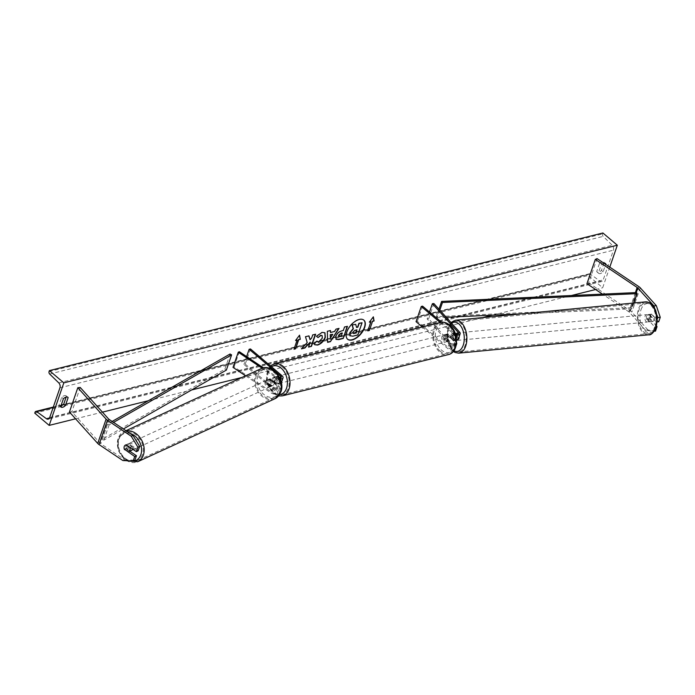<?xml version="1.0" encoding="UTF-8"?>
<svg xmlns="http://www.w3.org/2000/svg" width="695" height="695" viewBox="0 0 695 695"><rect width="100%" height="100%" fill="white"/><g stroke="black" fill="none" stroke-linecap="round" stroke-linejoin="round"><path stroke-width="0.52" stroke-dasharray="3.48 2.61" d="M452.662 333.383A3.718 2.155 -95.5 0 0 452.619 333.383A3.718 2.155 -95.5 0 0 451.064 334.964A3.718 2.155 -95.5 0 0 450.986 338.239L454.582 342.235A2.606 1.312 -161 0 1 454.938 343.287A2.606 1.312 -161 0 1 453.175 343.921A2.606 1.312 -161 0 1 450.629 342.896L445.816 338.821A3.718 2.537 76 0 1 447.206 334.008A3.718 2.537 76 0 1 447.493 333.956L452.306 338.039A2.606 1.312 19 0 0 454.851 339.064A2.606 1.312 19 0 0 456.606 338.43A2.606 1.312 19 0 0 456.259 337.379L452.662 333.383L454.174 333.235L457.762 337.231A4.465 2.241 19 0 1 458.37 339.03M456.563 342.765A4.465 2.241 -161 0 0 456.094 342.088L452.497 338.1A3.718 2.155 84.5 0 1 452.567 334.816A3.718 2.155 84.5 0 1 454.122 333.235A3.718 2.155 84.5 0 1 454.174 333.235M433.897 303.559L428.667 318.753L454.313 347.257A4.465 2.241 19 0 1 454.912 349.055M440.187 322.532L452.766 333.2L450.986 338.369A4.465 2.241 19 0 0 456.606 340.107M452.766 333.2A4.465 2.241 19 0 0 455.685 334.686M441.586 322.263L454.078 332.87A2.606 1.312 19 0 0 455.329 333.591M429.519 312.038L427.156 318.901L428.667 318.753M416.036 321.663L417.347 321.333L448.848 348.065A2.606 1.312 19 0 0 451.394 349.09A2.606 1.312 19 0 0 453.157 348.456A2.606 1.312 19 0 0 452.801 347.404L427.156 318.901M422.299 326.98L447.537 348.395A4.465 2.241 19 0 0 454.652 349.489M422.586 306.147L417.347 321.333M450.986 338.369L446.173 334.286A3.718 2.537 -104 0 0 445.886 334.33A3.718 2.537 -104 0 0 444.505 339.143L449.309 343.226L447.537 348.395M456.363 344.39A4.465 2.241 -161 0 1 449.309 343.226M447.493 333.956L446.173 334.286M445.816 338.821L444.505 339.143M450.986 338.239L452.497 338.1M655.507 331.107L647.966 329.995L645.551 330.229L653.091 331.333L654.629 326.876L647.749 319.231A3.718 2.155 84.5 0 1 647.827 315.956A3.718 2.155 84.5 0 1 649.382 314.375A3.718 2.155 84.5 0 1 649.425 314.375L651.841 314.14L658.712 321.785M656.671 326.233L650.164 318.996A3.718 2.155 84.5 0 1 650.233 315.721A3.718 2.155 84.5 0 1 651.788 314.14A3.718 2.155 84.5 0 1 651.841 314.14M645.551 330.229L629.453 312.333A2.971 1.494 19 0 0 629.149 312.046A2.971 1.494 19 0 0 628.784 311.768L602.469 294.115M649.425 314.375L656.306 322.011L657.409 321.907M657.453 318.666L656.306 322.011M657.088 315.33L654.673 308.163M647.966 329.995L631.859 312.107A5.951 2.989 19 0 0 631.26 311.516A5.951 2.989 19 0 0 630.521 310.969L588.682 282.9L586.945 283.699M597.057 258.601L588.682 282.9M653.091 331.333L654.36 331.211M654.629 326.876L656.532 326.693M647.749 319.231L650.164 318.996M129.783 451.246L126.282 448.892A3.718 2.841 65.3 0 1 125.986 445.703A3.718 2.841 65.3 0 1 127.263 444.218A3.718 2.841 65.3 0 1 127.958 444.036L138.123 450.855M126.282 448.892L124.865 449.543M122.885 460.55L124.631 459.751L100.81 443.775A2.971 1.494 -161 0 1 100.445 443.506A2.971 1.494 -161 0 1 100.141 443.21L71.854 411.77L69.448 412.005M124.631 459.751L134.917 460.177M80.229 387.471L71.854 411.77M127.958 444.036L126.212 444.835M268.513 383.614L273.83 387.176A2.606 1.312 19 0 0 277.818 387.323A2.606 1.312 19 0 0 277.201 386.02L272.388 381.937A3.718 2.537 76 0 1 273.769 377.124A3.718 2.537 76 0 1 274.065 377.081L278.869 381.164A2.606 1.312 -161 0 1 279.486 382.467A2.606 1.312 -161 0 1 275.507 382.32L270.19 378.749A3.718 2.841 -114.7 0 0 269.495 378.94A3.718 2.841 -114.7 0 0 268.218 380.426A3.718 2.841 -114.7 0 0 268.513 383.614L267.427 384.118A3.718 2.841 65.3 0 1 267.132 380.921A3.718 2.841 65.3 0 1 268.409 379.444A3.718 2.841 65.3 0 1 269.095 379.253L274.412 382.815A4.465 2.241 -161 0 0 281.249 383.075A4.465 2.241 -161 0 0 280.189 380.834L275.385 376.751A3.718 2.537 -104 0 0 275.09 376.794A3.718 2.537 -104 0 0 273.708 381.616L278.513 385.69L276.74 390.859A4.465 2.241 -161 0 1 277.791 393.101A4.465 2.241 -161 0 1 270.963 392.849L245.57 375.813M278.513 385.69A4.465 2.241 19 0 1 279.572 387.932A4.465 2.241 19 0 1 272.735 387.68L267.427 384.118M280.215 379.018A4.465 2.241 -161 0 1 276.193 377.654L262.18 368.254M279.746 377.95A2.606 1.312 -161 0 1 277.279 377.15L263.509 367.916M239.341 351.705L234.111 366.899L233.025 367.394M250.469 348.942L245.239 364.128L243.919 364.458L275.42 391.189A2.606 1.312 -161 0 1 276.037 392.493A2.606 1.312 -161 0 1 272.049 392.345L234.111 366.899M245.239 364.128L276.74 390.859M246.629 356.596L243.919 364.458M270.19 378.749L269.095 379.253M274.065 377.081L275.385 376.751M272.388 381.937L273.708 381.616M446.772 335.164A3.718 2.537 -104 0 0 444.826 334.59A3.718 2.537 -104 0 0 443.106 337.431A3.718 2.537 -104 0 0 444.678 341.236A3.718 2.537 -104 0 0 446.624 341.81A3.718 2.537 -104 0 0 448.345 338.969A3.718 2.537 -104 0 0 446.772 335.164M447.111 334.026L445.53 334.425A3.718 2.537 76 0 1 445.617 334.399A3.718 2.537 76 0 1 447.563 334.964A3.718 2.537 76 0 1 448.97 337.336L450.551 336.945A3.718 2.537 -104 0 1 449.083 341.193L447.502 341.592A3.718 2.537 76 0 1 447.415 341.61A3.718 2.537 76 0 1 445.469 341.045A3.718 2.537 76 0 1 444.07 338.673L445.651 338.283A3.718 2.537 -104 0 1 447.111 334.026L450.551 336.945M449.083 341.193L445.651 338.283M278.087 377.107A3.718 2.537 -104 0 0 276.141 376.534A3.718 2.537 -104 0 0 274.421 379.374A3.718 2.537 -104 0 0 275.993 383.18A3.718 2.537 -104 0 0 277.939 383.753A3.718 2.537 -104 0 0 279.659 380.912A3.718 2.537 -104 0 0 278.087 377.107M273.682 377.15L275.263 376.76A3.718 2.537 76 0 1 275.35 376.733A3.718 2.537 76 0 1 277.296 377.307A3.718 2.537 76 0 1 278.704 379.67L277.123 380.061A3.718 2.537 -104 0 1 275.654 384.318L277.236 383.927A3.718 2.537 76 0 1 277.149 383.953A3.718 2.537 76 0 1 275.203 383.379A3.718 2.537 76 0 1 273.804 381.008L272.223 381.407A3.718 2.537 -104 0 1 273.682 377.15L277.123 380.061M275.654 384.318L272.223 381.407M444.07 338.673L447.502 341.592M448.97 337.336L445.53 334.425M278.704 379.67L275.263 376.76M273.804 381.008L277.236 383.927M277.314 382.858A3.718 2.537 -104 0 0 279.26 383.423A3.718 2.537 -104 0 0 280.98 380.582A3.718 2.537 -104 0 0 279.407 376.777A3.718 2.537 -104 0 0 277.461 376.212A3.718 2.537 -104 0 0 275.741 379.044A3.718 2.537 -104 0 0 277.314 382.858M445.452 335.494A3.718 2.537 76 0 1 447.033 339.299A3.718 2.537 76 0 1 445.304 342.14A3.718 2.537 76 0 1 443.367 341.566A3.718 2.537 76 0 1 441.785 337.761A3.718 2.537 76 0 1 443.514 334.921A3.718 2.537 76 0 1 445.452 335.494M440.091 351.079A15.36 10.486 76 0 1 433.584 335.355A15.36 10.486 76 0 1 440.708 323.627A15.36 10.486 76 0 1 448.727 325.981A15.36 10.486 76 0 1 455.234 341.705A15.36 10.486 76 0 1 448.119 353.434A15.36 10.486 76 0 1 440.091 351.079M282.683 367.273A15.36 10.486 -104 0 0 274.655 364.918A15.36 10.486 -104 0 0 267.532 376.647A15.36 10.486 -104 0 0 274.038 392.362A15.36 10.486 -104 0 0 282.066 394.717A15.36 10.486 -104 0 0 289.181 382.988A15.36 10.486 -104 0 0 282.683 367.273M646.619 316.069A3.718 2.155 -95.5 0 0 646.758 319.995A3.718 2.155 -95.5 0 0 648.887 321.889A3.718 2.155 -95.5 0 0 650.442 320.317A3.718 2.155 -95.5 0 0 650.303 316.39A3.718 2.155 -95.5 0 0 648.174 314.496A3.718 2.155 -95.5 0 0 646.619 316.069M648.8 314.461L651.51 314.201A3.718 2.155 -95.5 0 0 650.233 315.721A3.718 2.155 -95.5 0 0 650.051 318.458L652.779 321.49A3.718 2.155 -95.5 0 0 654.056 319.969A3.718 2.155 -95.5 0 0 654.247 317.233L651.528 317.493A3.718 2.155 -95.5 0 0 649.078 314.401A3.718 2.155 -95.5 0 0 648.8 314.461L651.528 317.493M651.51 314.201L654.247 317.233M647.34 318.718A3.718 2.155 -95.5 0 0 649.79 321.802A3.718 2.155 -95.5 0 0 650.068 321.75L647.34 318.718L650.051 318.458M652.779 321.49L650.068 321.75M456.963 340.046A3.718 2.155 -95.5 0 0 457.597 338.943A3.718 2.155 -95.5 0 0 457.458 335.016A3.718 2.155 -95.5 0 0 455.329 333.122A3.718 2.155 -95.5 0 0 453.774 334.703A3.718 2.155 -95.5 0 0 453.905 338.63A3.718 2.155 -95.5 0 0 456.042 340.524A3.718 2.155 -95.5 0 0 456.615 340.333M452.619 333.383L454.122 333.235L456.876 336.302A3.718 2.155 -95.5 0 0 454.426 333.209A3.718 2.155 -95.5 0 0 454.148 333.27L452.341 333.444A3.718 2.155 -95.5 0 0 451.064 334.964A3.718 2.155 -95.5 0 0 450.873 337.701L452.68 337.518A3.718 2.155 -95.5 0 0 455.138 340.611A3.718 2.155 -95.5 0 0 455.416 340.55L452.68 337.518M456.876 336.302L455.069 336.476A3.718 2.155 -95.5 0 1 454.886 339.212A3.718 2.155 -95.5 0 1 453.6 340.732L455.416 340.55M452.341 333.444L455.069 336.476M453.6 340.732L450.873 337.701M459.1 338.804A3.718 2.155 -95.5 0 0 458.969 334.877A3.718 2.155 -95.5 0 0 456.832 332.974A3.718 2.155 -95.5 0 0 455.277 334.556A3.718 2.155 -95.5 0 0 455.416 338.482A3.718 2.155 -95.5 0 0 457.545 340.376A3.718 2.155 -95.5 0 0 459.1 338.804M645.116 316.216A3.718 2.155 84.5 0 1 646.663 314.635A3.718 2.155 84.5 0 1 648.8 316.538A3.718 2.155 84.5 0 1 648.93 320.464A3.718 2.155 84.5 0 1 647.384 322.037A3.718 2.155 84.5 0 1 645.247 320.143A3.718 2.155 84.5 0 1 645.116 316.216M654.916 327.11A15.36 8.913 84.5 0 1 648.505 333.626A15.36 8.913 84.5 0 1 639.687 325.79A15.36 8.913 84.5 0 1 639.131 309.57A15.36 8.913 84.5 0 1 645.551 303.055A15.36 8.913 84.5 0 1 654.36 310.882A15.36 8.913 84.5 0 1 654.916 327.11M449.3 327.91A15.36 8.913 -95.5 0 0 449.856 344.129A15.36 8.913 -95.5 0 0 458.665 351.965A15.36 8.913 -95.5 0 0 465.077 345.45A15.36 8.913 -95.5 0 0 464.529 329.221A15.36 8.913 -95.5 0 0 455.711 321.394A15.36 8.913 -95.5 0 0 449.3 327.91M363.754 320.048A12.536 6.646 130.3 0 0 363.633 319.943A12.536 6.646 130.3 0 0 359.046 319.257A12.536 6.646 130.3 0 0 348.178 328.405A12.536 6.646 130.3 0 0 347.404 339.064A12.536 6.646 130.3 0 0 347.535 339.16M609.784 267.132L602.678 287.756L588.248 275.515L588.578 274.568A1.859 1.268 76 0 1 589.334 273.787A1.859 1.268 76 0 1 590.211 273.995L599.924 281.093A3.718 2.537 -104 0 0 601.688 281.518A3.718 2.537 -104 0 0 603.191 279.946L613.442 250.174A3.718 2.537 -104 0 0 612.26 245.257L603.164 236.387A1.859 1.268 76 0 1 602.574 233.928L602.895 232.981M75.573 418.816L102.426 412.144M148.4 400.711L191.62 389.964M242.042 377.428L482.686 317.589M492.442 315.165L571.438 295.523M595.606 289.52L602.678 287.756M604.068 263.301A4.648 2.459 130.3 0 0 603.859 263.344A4.648 2.459 130.3 0 0 601.079 265.099L598.36 272.996A4.648 2.459 130.3 0 0 598.638 273.317A4.648 2.459 130.3 0 0 603.104 271.815L605.666 264.378M60.969 405.828A4.648 2.459 -49.7 0 1 59.266 405.576A4.648 2.459 -49.7 0 1 58.988 405.263L61.716 397.358A4.648 2.459 -49.7 0 1 64.487 395.611A4.648 2.459 -49.7 0 1 66.181 395.863A4.648 2.459 -49.7 0 1 66.459 396.176L66.164 397.036M61.716 397.358L63.393 398.791M599.403 263.666L596.684 271.571A4.648 2.459 130.3 0 0 596.953 271.884A4.648 2.459 130.3 0 0 601.427 270.39L604.146 262.493A4.648 2.459 130.3 0 0 603.868 262.171A4.648 2.459 130.3 0 0 602.174 261.919A4.648 2.459 130.3 0 0 599.403 263.666L601.079 265.099M34.75 413.143L588.248 275.515M604.146 262.493L605.197 263.379M601.427 270.39L603.104 271.815M596.684 271.571L598.36 272.996M58.988 405.263L60.674 406.688M66.459 396.176L67.511 397.071M355.475 324.139L356.509 327.258M361.817 322.558L357.621 334.738L352.626 335.98L349.637 335.52M370.687 321.559L367.551 330.681M373.189 317.05L369.349 322.159M369.106 321.959L369.592 321.837M295.792 340.185L299.554 335.181M296.887 339.916L293.994 349.229M308.823 335.911L305.244 336.536L307.225 342.644M306.982 342.435L301.43 348.855M315.295 334.304L312.472 334.738L311.629 338.083M311.386 337.883L309.848 339.516M309.987 341.957L308.528 347.092M301.196 348.655L301.752 348.516M335.928 339.247L335.589 336.163C336.788 333.226 338.804 331.393 341.636 330.664L343.321 330.507M343.078 330.299L344.512 327.032M344.277 326.832L347.439 326.311M338.76 336.51L341.063 336.154L342.175 332.94M316.234 336.093L321.846 332.184L324.817 332.697M314.592 344.624L314.01 343.634M313.775 343.434L316.885 341.123M317.215 341.671L318.458 341.775L322.08 337.935L322.054 335.572M330.238 332.288L334.564 331.48M334.33 331.272L336.05 329.135M335.815 328.935L339.064 328.387M327.38 342.157L327.345 331.307M327.11 331.098L330.464 330.525M330.168 337.831L332.531 334.104M356.605 329.908L354.78 330.108L352.713 331.941L352.904 333.044M132.519 449.066A3.718 2.841 -114.7 0 0 131.598 444.948A3.718 2.841 -114.7 0 0 128.132 443.818A3.718 2.841 -114.7 0 0 126.855 445.304A3.718 2.841 -114.7 0 0 127.758 449.439A3.718 2.841 -114.7 0 0 131.233 450.577M128.358 451.88L130.312 450.977L126.282 448.275A3.718 2.841 -114.7 0 0 130.312 450.977M126.282 448.275L124.318 449.17M125.786 444.922L127.741 444.018L131.781 446.729A3.718 2.841 -114.7 0 0 127.741 444.018M131.781 446.729L130.147 447.476M266.263 381.32A3.718 2.841 -114.7 0 0 267.158 385.456A3.718 2.841 -114.7 0 0 270.633 386.602A3.718 2.841 -114.7 0 0 271.91 385.117A3.718 2.841 -114.7 0 0 271.007 380.982A3.718 2.841 -114.7 0 0 267.532 379.844A3.718 2.841 -114.7 0 0 266.263 381.32M268.452 379.444L272.492 382.146A3.718 2.841 -114.7 0 0 268.452 379.444L269.756 378.836A3.718 2.841 -114.7 0 0 269.495 378.94A3.718 2.841 -114.7 0 0 268.218 380.426A3.718 2.841 -114.7 0 0 268.296 383.093L266.984 383.692A3.718 2.841 -114.7 0 0 271.024 386.403L266.984 383.692M270.633 386.602L272.596 385.699A3.718 2.841 -114.7 0 1 272.327 385.803L271.024 386.403M272.596 385.699A3.718 2.841 -114.7 0 0 273.873 384.213A3.718 2.841 -114.7 0 0 273.795 381.546L272.492 382.146M269.756 378.836L273.795 381.546M272.327 385.803L268.296 383.093M265.169 381.824A3.718 2.841 -114.7 0 0 266.072 385.96A3.718 2.841 -114.7 0 0 269.547 387.098A3.718 2.841 -114.7 0 0 270.824 385.612A3.718 2.841 -114.7 0 0 269.921 381.486A3.718 2.841 -114.7 0 0 266.446 380.339A3.718 2.841 -114.7 0 0 265.169 381.824M133.596 448.596A3.718 2.841 65.3 0 1 132.319 450.082A3.718 2.841 65.3 0 1 128.853 448.935A3.718 2.841 65.3 0 1 127.95 444.809A3.718 2.841 65.3 0 1 129.218 443.323A3.718 2.841 65.3 0 1 132.693 444.461A3.718 2.841 65.3 0 1 133.596 448.596M142.44 454.53A15.36 11.737 65.3 0 1 137.176 460.655A15.36 11.737 65.3 0 1 122.833 455.946A15.36 11.737 65.3 0 1 119.106 438.875A15.36 11.737 65.3 0 1 124.37 432.742A15.36 11.737 65.3 0 1 138.713 437.459A15.36 11.737 65.3 0 1 142.44 454.53M279.668 391.546A15.36 11.737 -114.7 0 0 275.941 374.475A15.36 11.737 -114.7 0 0 261.589 369.766A15.36 11.737 -114.7 0 0 256.325 375.891A15.36 11.737 -114.7 0 0 260.052 392.962A15.36 11.737 -114.7 0 0 274.403 397.679A15.36 11.737 -114.7 0 0 279.668 391.546M629.453 312.333L636.246 292.586L631.017 307.781L436.391 316.599L438.953 309.179M439.831 310.152L437.242 317.667L436.391 316.599M633.883 302.985L631.868 308.849L521.346 313.862M446.225 317.267L437.242 317.667M631.017 307.781L631.868 308.849M230.106 353.998L224.876 369.193L102.382 439.223L103.868 440.135L123.362 428.989M102.382 439.223L107.612 424.028L112.13 421.448M226.362 370.105L224.876 369.193M107.612 424.028L109.098 424.94L113.546 422.395M109.098 424.94L103.868 440.135M456.094 342.088L454.313 347.257M459.543 332.062L457.762 337.231M454.078 332.87L452.306 338.039M457.466 333.869L456.259 337.379M454.582 342.235L452.801 347.404M450.629 342.896L448.848 348.065M638.896 286.661L630.521 310.969M635.378 292.63L628.784 311.768M640.234 287.799L631.859 312.107M109.185 419.467L100.81 443.775M108.516 418.903L100.141 443.21M272.735 387.68L270.963 392.849M276.193 377.654L274.412 382.815M281.97 375.665L280.189 380.834M277.279 377.15L275.507 382.32M279.981 377.95L278.869 381.164M273.83 387.176L272.049 392.345M277.201 386.02L275.42 391.189M449.856 326.198A14.682 10.025 76 0 1 455.225 346.258A14.682 10.025 76 0 1 441.594 350.202A14.682 10.025 76 0 1 436.225 330.142A14.682 10.025 76 0 1 449.856 326.198M440.421 322.471A16.541 11.302 -104 0 0 432.742 335.112A16.541 11.302 -104 0 0 439.753 352.052A16.541 11.302 -104 0 0 448.405 354.589M282.352 395.872A16.541 11.302 76 0 1 273.7 393.335A16.541 11.302 76 0 1 266.698 376.395A16.541 11.302 76 0 1 274.369 363.763M271.467 366.76A14.682 10.025 -104 0 0 266.715 378.671A14.682 10.025 -104 0 0 272.909 392.145A14.682 10.025 -104 0 0 279.607 394.569M640.981 309.805A14.682 8.522 84.5 0 1 652.666 306.191A14.682 8.522 84.5 0 1 656.08 326.581A14.682 8.522 84.5 0 1 644.395 330.195A14.682 8.522 84.5 0 1 640.981 309.805M645.429 301.873A16.541 9.608 -95.5 0 0 638.523 308.893A16.541 9.608 -95.5 0 0 639.122 326.372A16.541 9.608 -95.5 0 0 648.617 334.808M458.778 353.147A16.541 9.608 84.5 0 1 449.291 344.711A16.541 9.608 84.5 0 1 448.692 327.232A16.541 9.608 84.5 0 1 455.599 320.213M451.611 323.253A14.682 8.522 -95.5 0 0 448.136 328.44A14.682 8.522 -95.5 0 0 453.878 350.714M49.693 417.573L603.191 279.946M59.944 387.801L613.442 250.174M35.08 412.196L588.578 274.568M49.067 371.556L602.574 233.928M49.658 374.014L603.164 236.387M58.762 382.884L612.26 245.257M49.536 417.938L599.924 281.093M53.15 407.539L61.064 405.567M62.255 405.272L590.211 273.995M128.775 460.794A14.682 11.224 65.3 0 1 118.524 439.709A14.682 11.224 65.3 0 1 129.974 433.419M126.255 430.926A16.541 12.649 -114.7 0 0 123.875 431.665A16.541 12.649 -114.7 0 0 118.202 438.267A16.541 12.649 -114.7 0 0 122.216 456.658A16.541 12.649 -114.7 0 0 137.671 461.741M274.899 398.756A16.541 12.649 65.3 0 1 259.435 393.683A16.541 12.649 65.3 0 1 255.421 375.283A16.541 12.649 65.3 0 1 261.094 368.68M257.923 375.734A14.682 11.224 -114.7 0 0 264.951 395.22A14.682 11.224 -114.7 0 0 280.25 390.703A14.682 11.224 -114.7 0 0 273.213 371.217A14.682 11.224 -114.7 0 0 257.923 375.734M456.606 338.43L458.387 333.261M454.938 343.287L453.157 348.456M456.163 345.424L454.99 348.829M447.206 334.008L445.886 334.33M649.382 314.375L651.788 314.14M127.263 444.218L128.132 443.818M279.486 382.467L281.267 377.298M277.818 387.323L276.037 392.493M279.572 387.932L277.791 393.101M267.532 379.844L268.409 379.444M273.769 377.124L275.09 376.794M270.442 365.883L266.255 379.401L273.022 393.24L278.556 395.985M446.624 341.81L447.415 341.61M445.617 334.399L444.826 334.59M277.939 383.753L277.149 383.953M276.141 376.534L275.35 376.733M279.26 383.423L445.304 342.14M274.655 364.918L440.708 323.627M282.066 394.717L448.119 353.434M277.461 376.212L443.514 334.921M450.951 322.515L447.884 327.684L447.38 340.958L453.314 351.435M648.174 314.496L649.078 314.401M649.79 321.802L648.887 321.889M455.329 333.122L454.426 333.209M456.042 340.524L455.138 340.611M456.832 332.974L646.663 314.635M458.665 351.965L648.505 333.626M455.711 321.394L645.551 303.055M457.545 340.376L647.384 322.037M601.688 281.518L48.181 419.137M589.334 273.787L63.167 404.612M61.221 405.098L53.306 407.062M603.868 262.171L605.553 263.596M598.638 273.317L596.953 271.884M59.266 405.576L60.951 407.009M66.181 395.863L67.867 397.288M125.943 430.718L123.875 431.665L117.855 438.606L118.359 450.925L126.316 460.689M269.547 387.098L132.319 450.082M261.589 369.766L124.37 432.742M274.403 397.679L137.176 460.655M266.446 380.339L129.218 443.323"/><path stroke-width="1.04" d="M455.685 334.686A4.465 2.241 19 0 0 460.142 333.869A4.465 2.241 19 0 0 459.543 332.062L433.897 303.559L432.386 303.706L429.519 312.038M456.606 340.107A4.465 2.241 19 0 0 458.37 339.03L460.142 333.869M455.329 333.591A2.606 1.312 19 0 0 458.387 333.261A2.606 1.312 19 0 0 458.04 332.21L432.386 303.706M454.652 349.489A4.465 2.241 19 0 0 454.912 349.055L454.99 348.829M441.586 322.263L422.586 306.147L421.266 306.469L416.036 321.663L422.299 326.98M421.266 306.469L440.187 322.532M456.563 342.765A4.465 2.241 -161 0 1 456.693 343.895A4.465 2.241 -161 0 1 456.363 344.39M654.673 308.163L653.917 305.922L656.332 305.687L660.25 317.32L657.844 317.554L657.453 318.666M657.844 317.554L657.088 315.33M653.917 305.922L637.819 288.025A2.971 1.494 19 0 0 637.515 287.739A2.971 1.494 19 0 0 637.15 287.461L595.311 259.4L586.945 283.699L602.469 294.115M660.25 317.32L658.712 321.785L657.409 321.907M656.332 305.687L640.234 287.799A5.951 2.989 19 0 0 639.626 287.217A5.951 2.989 19 0 0 638.896 286.661L597.057 258.601L595.311 259.4M654.36 331.211L655.507 331.107L657.044 326.641L656.671 326.233M656.532 326.693L657.044 326.641M124.535 449.691A3.718 2.841 65.3 0 1 124.24 446.503A3.718 2.841 65.3 0 1 125.517 445.017A3.718 2.841 65.3 0 1 126.212 444.835L136.385 451.654L137.923 447.198L139.66 446.399L132.997 435.444L109.185 419.467A2.971 1.494 -161 0 1 108.82 419.198A2.971 1.494 -161 0 1 108.516 418.903L80.229 387.471L77.814 387.697L69.448 412.005L97.734 443.445A5.951 2.989 -161 0 0 98.334 444.027A5.951 2.989 -161 0 0 99.072 444.574L122.885 460.55L133.171 460.976L134.708 456.519L124.865 449.543M139.66 446.399L138.123 450.855L136.385 451.654M133.171 460.976L134.917 460.177L136.455 455.72L129.783 451.246M132.997 435.444L131.251 436.243L107.438 420.275A5.951 2.989 -161 0 1 106.709 419.719A5.951 2.989 -161 0 1 106.1 419.137L77.814 387.697M136.455 455.72L134.708 456.519M131.251 436.243L137.923 447.198M245.57 375.813L233.025 367.394L238.255 352.209L262.18 368.254M279.746 377.95A2.606 1.312 -161 0 0 281.267 377.298A2.606 1.312 -161 0 0 280.65 375.995L249.149 349.264L250.469 348.942L281.97 375.665A4.465 2.241 -161 0 1 283.021 377.906A4.465 2.241 -161 0 1 280.215 379.018M263.509 367.916L239.341 351.705L238.255 352.209M249.149 349.264L246.629 356.596M347.535 339.16A12.536 6.646 130.3 0 0 351.991 339.751A12.536 6.646 130.3 0 0 362.79 330.724A12.536 6.646 130.3 0 0 363.754 320.048M352.235 339.951A12.536 6.646 130.3 0 0 363.103 330.803A12.536 6.646 130.3 0 0 363.876 320.143A12.536 6.646 130.3 0 0 359.289 319.457A12.536 6.646 130.3 0 0 348.421 328.605A12.536 6.646 130.3 0 0 347.648 339.264A12.536 6.646 130.3 0 0 352.235 339.951M63.827 382.849L49.18 425.383L34.75 413.143L35.08 412.196A1.859 1.268 76 0 1 35.827 411.405A1.859 1.268 76 0 1 36.713 411.622L46.426 418.711A3.718 2.537 -104 0 0 48.181 419.137A3.718 2.537 -104 0 0 49.693 417.573L59.944 387.801A3.718 2.537 -104 0 0 58.762 382.884L49.658 374.014A1.859 1.268 76 0 1 49.067 371.556L49.397 370.609L63.827 382.849L617.325 245.222L609.784 267.132M49.18 425.383L75.573 418.816M102.426 412.144L148.4 400.711M191.62 389.964L242.042 377.428M482.686 317.589L492.442 315.165M571.438 295.523L595.606 289.52M316.885 341.123L318.701 341.975L322.324 338.144L322.176 335.659L320.934 335.485L318.049 337.553L316.468 336.293L322.089 332.392L324.939 332.792L325.347 337.353C323.757 341.297 321.177 343.869 317.615 345.059L314.713 344.737L314.01 343.634L316.885 341.123L317.215 341.671M335.824 336.406L335.833 336.371C337.032 333.426 339.047 331.593 341.87 330.863L343.321 330.507L344.512 327.032L347.439 326.311L343.252 338.465L338.734 339.586L336.041 339.36L335.824 336.406M307.225 342.644L301.43 348.855L304.897 347.995L310.222 342.166L308.528 347.092L311.447 346.371L315.634 334.217L312.715 334.938L311.629 338.083L310.092 339.725L308.988 335.867L305.479 336.736L307.225 342.644M605.666 264.378L605.832 263.918A4.648 2.459 130.3 0 0 605.553 263.596A4.648 2.459 130.3 0 0 604.068 263.301M68.136 397.61L65.417 405.506A4.648 2.459 -49.7 0 1 60.951 407.009A4.648 2.459 -49.7 0 1 60.674 406.688L63.393 398.791A4.648 2.459 -49.7 0 1 66.164 397.036A4.648 2.459 -49.7 0 1 67.867 397.288A4.648 2.459 -49.7 0 1 68.136 397.61L67.511 397.071M372.511 321.377L374.092 320.977L373.354 316.833L369.349 322.159L370.93 321.768L367.794 330.881L369.375 330.49L372.511 321.377L369.375 330.49M295.549 340.507L299.554 335.181L300.292 339.334L298.711 339.725L295.575 348.838L293.994 349.229L297.13 340.116L295.549 340.507M330.481 332.497L334.564 331.48L336.05 329.135L339.064 328.387L330.42 341.662L327.623 342.357L327.345 331.307L330.464 330.525L330.481 332.497L330.221 330.585M66.164 397.036L63.74 404.082A4.648 2.459 -49.7 0 1 60.969 405.828M49.397 370.609L602.895 232.981L617.325 245.222M605.197 263.379L605.832 263.918M63.74 404.082L65.417 405.506M350.019 335.902L349.681 332.914L353.156 328.596L352.096 324.982L355.718 324.339L356.578 327.501L357.856 327.18L359.133 323.496L362.06 322.767L357.864 334.947L352.869 336.189L349.88 335.72L349.933 333.079L353.399 328.805L352.339 325.182M355.718 324.339L352.096 324.982M356.509 327.258L357.621 326.98L358.889 323.288L362.06 322.767M369.132 330.281L367.89 330.594M369.592 321.837L370.93 321.768M372.268 321.168L374.092 320.977M373.849 320.777L373.189 317.05M299.389 335.407L300.292 339.334M300.049 339.125L298.711 339.725M298.468 339.516L295.575 348.838M294.089 348.942L295.332 348.638M295.792 340.185L297.13 340.116M308.823 335.911L310.092 339.725M308.623 346.805L311.447 346.371M311.212 346.162L315.295 334.304M301.752 348.516L304.653 347.795L310.222 342.166M347.1 326.389L343.252 338.465M343.009 338.257L338.491 339.377L335.928 339.247M342.409 333.148L341.028 333.487L338.795 335.52L338.865 336.623L341.306 336.354L342.175 332.94L340.785 333.287L338.569 335.285L338.76 336.51M324.817 332.697L325.104 337.153C323.514 341.097 320.934 343.66 317.372 344.85L314.592 344.624M322.054 335.572L320.699 335.277L318.049 337.553M317.806 337.344L316.477 336.284M338.621 328.5L330.42 341.662M330.177 341.462L327.614 342.096M332.775 334.312L330.186 334.686L330.412 338.039L332.775 334.312L330.42 334.894L330.412 338.039M352.947 332.14L352.999 333.166L355.944 332.749L356.952 329.83L355.015 330.307L352.947 332.14M352.904 333.044L355.944 332.749M355.701 332.549L356.605 329.908M128.618 451.776A3.718 2.841 -114.7 0 0 129.895 450.299A3.718 2.841 -114.7 0 0 129.817 447.623L125.786 444.922A3.718 2.841 -114.7 0 0 125.517 445.017A3.718 2.841 -114.7 0 0 124.24 446.503A3.718 2.841 -114.7 0 0 124.318 449.17L128.358 451.88A3.718 2.841 -114.7 0 0 128.618 451.776L131.233 450.577A3.718 2.841 -114.7 0 0 132.51 449.092A3.718 2.841 -114.7 0 0 132.519 449.066M637.819 288.025L636.246 292.586L441.629 301.413L438.953 309.179M636.246 292.586L637.098 293.655L442.472 302.481L439.831 310.152M442.472 302.481L441.629 301.413M521.346 313.862L446.225 317.267M637.098 293.655L633.883 302.985M112.13 421.448L230.106 353.998L231.591 354.91L226.362 370.105L123.362 428.989M113.546 422.395L231.591 354.91M458.04 332.21L457.466 333.869M637.15 287.461L635.378 292.63M107.438 420.275L99.072 444.574M106.1 419.137L97.734 443.445M280.65 375.995L279.981 377.95M448.405 354.589A16.541 11.302 -104 0 0 456.076 341.949A16.541 11.302 -104 0 0 449.066 325.008A16.541 11.302 -104 0 0 440.421 322.471L274.369 363.763A16.541 11.302 76 0 1 283.013 366.3A16.541 11.302 76 0 1 290.024 383.24A16.541 11.302 76 0 1 282.352 395.872L448.405 354.589C458.882 352.435 459.108 332.384 449.743 325.112C446.564 322.576 443.453 321.698 440.421 322.471M279.607 394.569A14.682 10.025 -104 0 0 287.365 383.875A14.682 10.025 -104 0 0 281.171 368.142A14.682 10.025 -104 0 0 271.467 366.76M655.524 327.788A16.541 9.608 -95.5 0 0 654.925 310.309A16.541 9.608 -95.5 0 0 645.429 301.873C649.321 302.125 651.988 303.567 653.439 306.208L655.689 310.335L657.366 317.406L656.323 327.328C653.491 332.862 650.92 335.355 648.617 334.808A16.541 9.608 -95.5 0 0 655.524 327.788M645.429 301.873L455.599 320.213A16.541 9.608 84.5 0 1 465.094 328.648A16.541 9.608 84.5 0 1 465.693 346.127A16.541 9.608 84.5 0 1 458.778 353.147L648.617 334.808M453.878 350.714A14.682 8.522 -95.5 0 0 463.226 345.207A14.682 8.522 -95.5 0 0 461.793 327.701A14.682 8.522 -95.5 0 0 451.611 323.253M46.426 418.711L49.536 417.938M36.713 411.622L53.15 407.539M61.064 405.567L62.255 405.272M129.974 433.419A14.682 11.224 65.3 0 1 140.842 454.686A14.682 11.224 65.3 0 1 128.775 460.794M126.316 460.689L137.671 461.741A16.541 12.649 -114.7 0 0 143.344 455.138A16.541 12.649 -114.7 0 0 140.303 438.006A16.541 12.649 -114.7 0 0 126.255 430.926M125.943 430.718L261.094 368.68A16.541 12.649 65.3 0 1 276.558 373.762A16.541 12.649 65.3 0 1 280.572 392.154A16.541 12.649 65.3 0 1 274.899 398.756L137.671 461.741M456.693 343.895L456.163 345.424M283.021 377.906L281.249 383.075M278.556 395.985L282.352 395.872M270.442 365.883L274.369 363.763M455.599 320.213L450.951 322.515M453.314 351.435L455.182 352.547L458.778 353.147M63.167 404.612L61.221 405.098M53.306 407.062L35.827 411.405M261.094 368.68C271.858 363.085 285.706 379.922 280.919 391.815L274.899 398.756"/></g></svg>
